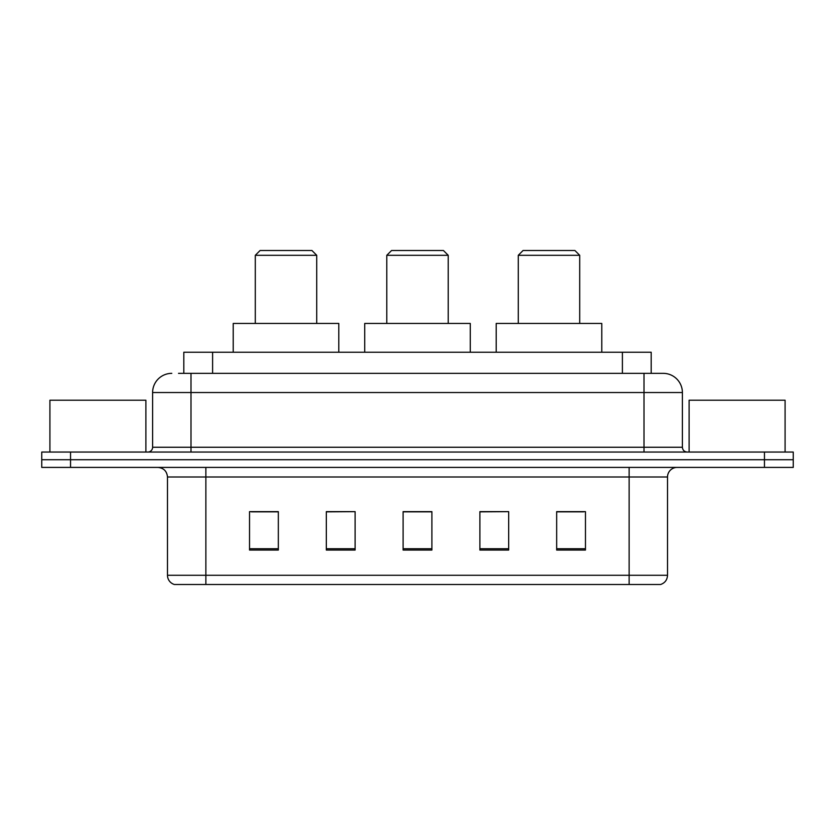 <?xml version="1.0" encoding="UTF-8"?>
<svg xmlns="http://www.w3.org/2000/svg" width="835" height="835" viewBox="0 0 835 835"><rect width="100%" height="100%" fill="white"/><g stroke="black" fill="none" stroke-linecap="round" stroke-linejoin="round"><path stroke-width="1.25" d="M178.523 373.349L190.996 373.349L178.523 373.349L183.815 373.349L183.815 352.234L651.185 352.234L651.185 373.349M171.801 373.349A19.195 19.195 0 0 0 152.607 392.544L152.607 447.257A4.801 4.801 0 0 1 147.805 452.048M663.199 373.349A19.195 19.195 0 0 1 682.393 392.544L190.996 392.544L190.996 373.349L662.906 373.349M682.393 392.544L682.393 447.257C682.686 450.169 684.283 451.766 687.195 452.048M70.547 452.048L41.75 452.048L41.75 459.73L70.547 459.73L41.75 459.73L41.75 467.412L70.547 467.412L70.547 459.73L764.453 459.73L70.547 459.73L70.547 452.048L764.453 452.048L764.453 459.73L793.25 459.73L764.453 459.73L764.453 467.412L70.547 467.412M764.453 467.412L793.25 467.412L793.25 452.048L764.453 452.048M667.52 575.284C667.259 579.887 664.952 582.955 660.61 584.5L629.131 584.5L629.131 575.284L667.52 575.284L667.52 477.004A9.602 9.602 0 0 1 677.122 467.412M629.131 584.5L174.39 584.5A9.602 9.602 0 0 1 167.48 575.284L167.48 477.004C166.906 471.18 163.712 467.976 157.878 467.412M585.46 550.046L585.46 511.657L556.663 511.657L556.663 550.046L585.46 550.046M508.682 550.046L508.682 511.657L479.885 511.657L479.885 550.046L508.682 550.046M278.337 550.046L278.337 511.657L249.54 511.657L249.54 550.046L278.337 550.046M355.115 550.046L355.115 511.657L326.318 511.657L326.318 550.046L355.115 550.046M431.893 550.046L431.893 511.657L403.107 511.657L403.107 550.046L431.893 550.046M556.663 511.845L583.54 511.845M355.115 511.657L326.318 511.845L355.115 511.657M251.46 511.845L278.337 511.845M508.682 511.657L479.885 511.845L508.682 511.657M431.893 511.845L403.107 511.845M145.885 452.048L145.885 400.226L49.912 400.226L49.912 452.048M255.301 255.301L316.726 255.301L311.925 250.5L260.102 250.5L255.301 255.301L255.301 323.448M316.726 255.301L316.726 323.448M338.801 352.234L338.801 323.448L233.226 323.448L233.226 352.234M386.782 255.301L448.218 255.301L443.416 250.5L391.584 250.5L386.782 255.301L386.782 323.448M448.218 255.301L448.218 323.448M470.282 352.234L470.282 323.448L364.718 323.448L364.718 352.234M518.274 255.301L579.699 255.301L574.897 250.5L523.075 250.5L518.274 255.301L518.274 323.448M579.699 255.301L579.699 323.448M601.774 352.234L601.774 323.448L496.199 323.448L496.199 352.234M785.088 452.048L785.088 400.226L689.115 400.226L689.115 452.048M212.601 373.349L212.601 352.234M622.399 373.349L622.399 352.234M190.996 452.048L190.996 392.544L152.607 392.544M152.607 447.257L682.393 447.257M644.004 373.349L644.004 452.048M629.131 467.412L629.131 477.004L167.48 477.004M667.52 477.004L629.131 477.004L629.131 575.284L205.869 575.284L205.869 584.5M167.48 575.284L205.869 575.284L205.869 467.412M431.893 548.71L403.107 548.71M355.115 548.71L326.318 548.71M278.337 548.71L249.54 548.71M508.682 548.71L479.885 548.71M585.46 548.71L556.663 548.71"/></g></svg>
